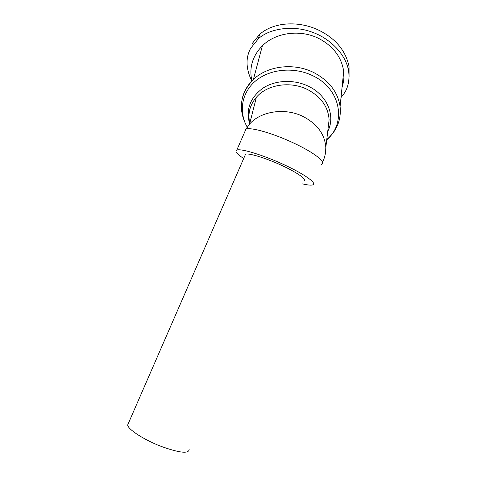 <?xml version="1.0" encoding="UTF-8"?>
<svg xmlns="http://www.w3.org/2000/svg" width="477" height="477" viewBox="0 0 477 477"><rect width="100%" height="100%" fill="white"/><g stroke="black" fill="none" stroke-linecap="round" stroke-linejoin="round"><path stroke-width="0.72" d="M341.007 97.582L343.875 93.856C348.186 87.631 349.766 79.993 348.615 70.948C345.908 54.062 329.685 38.387 312.709 32.382C294.649 25.198 270.399 27.755 258.385 38.732L250.699 48.249C245.494 57.86 245.864 68.795 251.802 81.048M349.069 77.083L349.045 66.321C345.64 50.854 335.969 39.025 320.031 30.832C301.154 21.077 274.943 20.994 259.607 34.338L251.975 43.818M303.837 181.016C307.725 180.008 297.743 172.787 281.734 165.418C265.772 158.036 248.773 152.849 245.554 154.208L244.963 155.574M302.609 183.889C306.944 184.933 310.074 185.326 312 185.07L312.62 184.939C317.73 183.687 304.946 174.338 283.97 164.678C263.054 154.995 240.879 148.264 236.813 150.076L236.652 150.142C234.684 151.34 237.027 154.125 243.687 158.507M321.385 164.374C326.882 162.705 314.677 152.867 294.13 143.261C273.238 133.298 249.954 126.715 245.899 129.261L243.079 135.724M245.727 129.35L249.59 124.068C260.77 111.153 284.942 107.468 302.978 116.442C317.271 123.937 324.885 134.305 325.809 147.542L325.588 152.115M342.069 87.19C343.792 82.074 344.334 76.785 343.684 71.317C341.568 57.222 333.375 46.335 319.107 38.643C300.564 29.061 275.736 32.394 262.386 45.756C252.458 56.012 248.97 67.74 251.91 80.941M128.48 422.998L127.651 425.049C128.128 429.556 144.322 439.997 161.399 446.484C179.835 453.055 189.089 453.973 189.16 449.221M326.763 139.534C336.935 130.662 341.377 119.649 340.095 106.502C337.794 91.942 329.011 80.631 313.759 72.558C293.933 62.493 267.472 65.778 253.382 79.486C247.694 84.906 244.003 91.173 242.304 98.28M326.727 139.839C346.761 122.977 340.834 88.788 312.751 75.73C293.844 66.398 269.213 69.004 255.064 81.388C240.831 93.736 238.524 113.592 248.207 128.778M328.128 127.985L329.1 119.816C328.248 106.842 321.021 96.73 307.409 89.485C290.231 80.81 267.15 84.542 256.376 97.26C249.775 105.107 247.563 113.83 249.751 123.436M327.717 131.467C335.808 116.209 327.443 95.179 308.434 86.254C293.838 79.122 275.134 80.047 262.755 88.281C250.049 97.821 245.679 109.668 249.65 123.835M343.684 71.317L340.095 106.502C341.353 119.19 337.257 129.959 327.806 138.813M236.813 150.076L245.899 129.261L249.59 124.068L256.376 97.26C249.787 105.035 247.599 113.693 249.805 123.227M328.14 127.925L325.809 147.542C325.904 152.723 324.813 157.631 322.535 162.258M245.876 124.563C237.981 108.166 240.486 93.14 253.382 79.486L262.386 45.756M128.075 424.065L245.554 154.208M348.615 70.948L349.045 66.321M258.385 38.732L259.607 34.338"/></g></svg>
